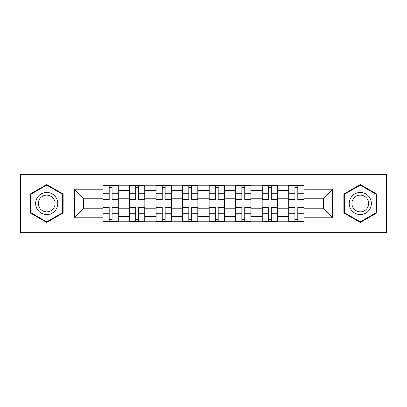 <?xml version="1.0" encoding="UTF-8"?>
<svg xmlns="http://www.w3.org/2000/svg" width="407" height="407" viewBox="0 0 407 407"><rect width="100%" height="100%" fill="white"/><g stroke="black" fill="none" stroke-linecap="round" stroke-linejoin="round"><path stroke-width="0.61" d="M335.973 232.667L386.65 232.667L386.65 174.333L20.35 174.333L20.35 232.667L335.973 232.667L335.973 174.333M129.528 221.779L129.528 190.405L118.3 190.405L118.3 221.779M118.3 190.405L118.3 185.221M129.528 190.405L129.528 185.221M144.831 185.221L144.831 221.779M156.054 221.779L156.054 185.221M171.357 185.221L171.357 221.779M182.585 221.779L182.585 185.221M197.888 185.221L197.888 221.779M209.112 221.779L209.112 185.221M224.415 185.221L224.415 221.779M235.643 221.779L235.643 185.221M250.946 185.221L250.946 221.779M262.169 221.779L262.169 185.221M277.472 185.221L277.472 221.779M288.7 221.779L288.7 185.221M288.7 208.771L277.472 208.771M262.169 208.771L250.946 208.771M235.643 208.771L224.415 208.771M209.112 208.771L197.888 208.771M182.585 208.771L171.357 208.771M156.054 208.771L144.831 208.771M129.528 208.771L118.3 208.771M288.7 198.229L277.472 198.229M262.169 198.229L250.946 198.229M235.643 198.229L224.415 198.229M209.112 198.229L197.888 198.229M182.585 198.229L171.357 198.229M156.054 198.229L144.831 198.229M129.528 198.229L118.3 198.229M83.44 208.771L102.996 208.771L102.996 198.229L83.44 198.229L83.44 208.771L74.43 217.786L74.43 189.214L102.996 189.214L102.996 198.229M304.004 198.229L304.004 208.771L323.56 208.771L323.56 198.229L304.004 198.229L304.004 185.221L102.996 185.221L102.996 189.214M304.004 189.214L332.57 189.214L332.57 217.786L304.004 217.786L304.004 208.771M102.996 208.771L102.996 221.779L304.004 221.779L304.004 217.786M102.996 217.786L74.43 217.786M71.027 232.667L71.027 174.333M63.121 194.027L46.708 184.549L30.296 194.027L30.296 212.973L46.708 222.451L63.121 212.973L63.121 194.027M376.704 194.027L360.292 184.549L343.879 194.027L343.879 212.973L360.292 222.451L376.704 212.973L376.704 194.027M112.093 219.231L109.203 219.231M109.203 187.769L112.093 187.769M138.624 219.231L135.735 219.231M135.735 187.769L138.624 187.769M165.15 219.231L162.261 219.231M162.261 187.769L165.15 187.769M191.682 219.231L188.792 219.231M188.792 187.769L191.682 187.769M218.208 219.231L215.318 219.231M215.318 187.769L218.208 187.769M244.739 219.231L241.85 219.231M241.85 187.769L244.739 187.769M271.266 219.231L268.376 219.231M268.376 187.769L271.266 187.769M297.797 219.231L294.907 219.231M294.907 187.769L297.797 187.769M74.43 189.214L83.44 198.229M323.56 208.771L332.57 217.786M323.56 198.229L332.57 189.214M112.093 199.842L112.093 185.388L118.218 185.388L118.218 199.842L112.093 199.842M109.203 187.602L112.093 187.602M112.093 185.388L103.083 185.388L103.083 199.842L109.203 199.842L109.203 185.388L106.741 185.388M109.203 207.158L109.203 221.612L103.083 221.612L103.083 207.158L109.203 207.158M112.093 219.398L109.203 219.398M109.203 221.612L118.218 221.612L118.218 207.158L112.093 207.158L112.093 221.612L114.56 221.612M138.624 199.842L138.624 185.388L144.744 185.388L144.744 199.842L138.624 199.842M135.735 187.602L138.624 187.602M138.624 185.388L129.609 185.388L129.609 199.842L135.735 199.842L135.735 185.388L133.267 185.388M165.15 199.842L165.15 185.388L171.276 185.388L171.276 199.842L165.15 199.842M162.261 187.602L165.15 187.602M165.15 185.388L156.14 185.388L156.14 199.842L162.261 199.842L162.261 185.388L159.793 185.388M37.134 209.025A11.055 11.055 0 0 0 52.233 213.075A11.055 11.055 0 0 0 56.283 197.975A11.055 11.055 0 0 0 41.183 193.925A11.055 11.055 0 0 0 37.134 209.025M39.459 207.682A8.369 8.369 0 0 0 50.895 210.75A8.369 8.369 0 0 0 53.958 199.318A8.369 8.369 0 0 0 42.526 196.25A8.369 8.369 0 0 0 39.459 207.682M46.708 185.139L62.607 194.322L62.607 212.678L46.708 221.861L30.81 212.678L30.81 194.322L46.708 185.139M350.717 209.025A11.055 11.055 0 0 0 365.817 213.075A11.055 11.055 0 0 0 369.866 197.975A11.055 11.055 0 0 0 354.767 193.925A11.055 11.055 0 0 0 350.717 209.025M353.042 207.682A8.369 8.369 0 0 0 364.474 210.75A8.369 8.369 0 0 0 367.541 199.318A8.369 8.369 0 0 0 356.105 196.25A8.369 8.369 0 0 0 353.042 207.682M360.292 185.139L376.19 194.322L376.19 212.678L360.292 221.861L344.393 212.678L344.393 194.322L360.292 185.139M135.735 207.158L135.735 221.612L129.609 221.612L129.609 207.158L135.735 207.158M138.624 219.398L135.735 219.398M135.735 221.612L144.744 221.612L144.744 207.158L138.624 207.158L138.624 221.612L141.092 221.612M162.261 207.158L162.261 221.612L156.14 221.612L156.14 207.158L162.261 207.158M165.15 219.398L162.261 219.398M162.261 221.612L171.276 221.612L171.276 207.158L165.15 207.158L165.15 221.612L167.618 221.612M191.682 199.842L191.682 185.388L197.802 185.388L197.802 199.842L191.682 199.842M188.792 187.602L191.682 187.602M191.682 185.388L182.667 185.388L182.667 199.842L188.792 199.842L188.792 185.388L186.325 185.388M218.208 199.842L218.208 185.388L224.333 185.388L224.333 199.842L218.208 199.842M215.318 187.602L218.208 187.602M218.208 185.388L209.198 185.388L209.198 199.842L215.318 199.842L215.318 185.388L212.851 185.388M244.739 199.842L244.739 185.388L250.86 185.388L250.86 199.842L244.739 199.842M241.85 187.602L244.739 187.602M244.739 185.388L235.724 185.388L235.724 199.842L241.85 199.842L241.85 185.388L239.382 185.388M188.792 207.158L188.792 221.612L182.667 221.612L182.667 207.158L188.792 207.158M191.682 219.398L188.792 219.398M188.792 221.612L197.802 221.612L197.802 207.158L191.682 207.158L191.682 221.612L194.149 221.612M215.318 207.158L215.318 221.612L209.198 221.612L209.198 207.158L215.318 207.158M218.208 219.398L215.318 219.398M215.318 221.612L224.333 221.612L224.333 207.158L218.208 207.158L218.208 221.612L220.675 221.612M241.85 207.158L241.85 221.612L235.724 221.612L235.724 207.158L241.85 207.158M244.739 219.398L241.85 219.398M241.85 221.612L250.86 221.612L250.86 207.158L244.739 207.158L244.739 221.612L247.207 221.612M271.266 199.842L271.266 185.388L277.391 185.388L277.391 199.842L271.266 199.842M268.376 187.602L271.266 187.602M271.266 185.388L262.256 185.388L262.256 199.842L268.376 199.842L268.376 185.388L265.908 185.388M268.376 207.158L268.376 221.612L262.256 221.612L262.256 207.158L268.376 207.158M271.266 219.398L268.376 219.398M268.376 221.612L277.391 221.612L277.391 207.158L271.266 207.158L271.266 221.612L273.733 221.612M297.797 199.842L297.797 185.388L303.917 185.388L303.917 199.842L297.797 199.842M294.907 187.602L297.797 187.602M297.797 185.388L288.782 185.388L288.782 199.842L294.907 199.842L294.907 185.388L292.44 185.388M294.907 207.158L294.907 221.612L288.782 221.612L288.782 207.158L294.907 207.158M297.797 219.398L294.907 219.398M294.907 221.612L303.917 221.612L303.917 207.158L297.797 207.158L297.797 221.612L300.259 221.612M262.169 190.405L250.946 190.405M235.643 190.405L224.415 190.405M209.112 190.405L197.888 190.405M182.585 190.405L171.357 190.405M156.054 190.405L144.831 190.405M288.7 190.405L277.472 190.405M262.169 216.595L250.946 216.595M235.643 216.595L224.415 216.595M209.112 216.595L197.888 216.595M182.585 216.595L171.357 216.595M156.054 216.595L144.831 216.595M129.528 216.595L118.3 216.595M288.7 216.595L277.472 216.595M112.093 199.486L118.218 199.486M112.093 193.742L118.218 193.742M103.083 199.486L109.203 199.486M103.083 193.742L109.203 193.742M109.203 207.514L103.083 207.514M109.203 213.258L103.083 213.258M118.218 207.514L112.093 207.514M118.218 213.258L112.093 213.258M138.624 199.486L144.744 199.486M138.624 193.742L144.744 193.742M129.609 199.486L135.735 199.486M129.609 193.742L135.735 193.742M165.15 199.486L171.276 199.486M165.15 193.742L171.276 193.742M156.14 199.486L162.261 199.486M156.14 193.742L162.261 193.742M135.735 207.514L129.609 207.514M135.735 213.258L129.609 213.258M144.744 207.514L138.624 207.514M144.744 213.258L138.624 213.258M162.261 207.514L156.14 207.514M162.261 213.258L156.14 213.258M171.276 207.514L165.15 207.514M171.276 213.258L165.15 213.258M191.682 199.486L197.802 199.486M191.682 193.742L197.802 193.742M182.667 199.486L188.792 199.486M182.667 193.742L188.792 193.742M218.208 199.486L224.333 199.486M218.208 193.742L224.333 193.742M209.198 199.486L215.318 199.486M209.198 193.742L215.318 193.742M244.739 199.486L250.86 199.486M244.739 193.742L250.86 193.742M235.724 199.486L241.85 199.486M235.724 193.742L241.85 193.742M188.792 207.514L182.667 207.514M188.792 213.258L182.667 213.258M197.802 207.514L191.682 207.514M197.802 213.258L191.682 213.258M215.318 207.514L209.198 207.514M215.318 213.258L209.198 213.258M224.333 207.514L218.208 207.514M224.333 213.258L218.208 213.258M241.85 207.514L235.724 207.514M241.85 213.258L235.724 213.258M250.86 207.514L244.739 207.514M250.86 213.258L244.739 213.258M271.266 199.486L277.391 199.486M271.266 193.742L277.391 193.742M262.256 199.486L268.376 199.486M262.256 193.742L268.376 193.742M268.376 207.514L262.256 207.514M268.376 213.258L262.256 213.258M277.391 207.514L271.266 207.514M277.391 213.258L271.266 213.258M297.797 199.486L303.917 199.486M297.797 193.742L303.917 193.742M288.782 199.486L294.907 199.486M288.782 193.742L294.907 193.742M294.907 207.514L288.782 207.514M294.907 213.258L288.782 213.258M303.917 207.514L297.797 207.514M303.917 213.258L297.797 213.258"/></g></svg>

